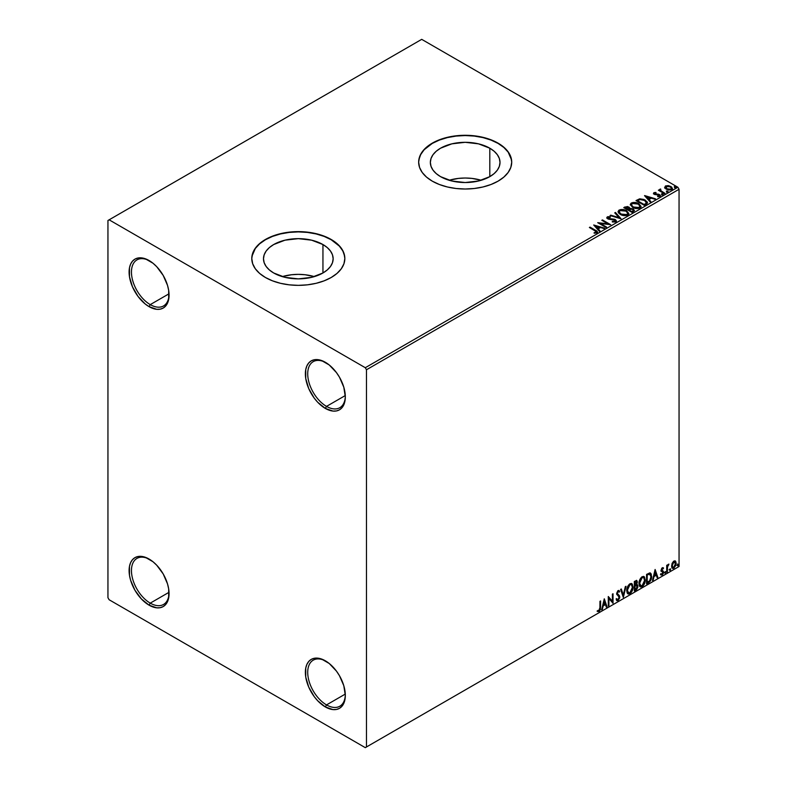 <?xml version="1.0" encoding="UTF-8"?>
<svg xmlns="http://www.w3.org/2000/svg" width="787" height="787" viewBox="0 0 787 787"><rect width="100%" height="100%" fill="white"/><g stroke="black" fill="none" stroke-linecap="round" stroke-linejoin="round"><path stroke-width="1.18" d="M326.516 406.387A26.591 15.356 -120 0 0 345.316 396.195A26.591 15.356 60 0 1 339.817 407.705A26.591 15.356 60 0 1 326.516 406.387L345.286 395.556L326.516 406.387A26.591 15.356 60 0 1 309.143 382.954A26.591 15.356 60 0 1 313.226 361.646A26.591 15.356 60 0 1 325.936 362.64A26.591 15.356 -120 0 0 307.717 374.159A26.591 15.356 -120 0 0 326.516 406.387L325.346 408.423L326.516 406.387M325.346 362.286L325.346 362.286A28.253 16.311 60 0 1 345.316 396.894A28.253 16.311 60 0 1 325.346 408.423L317.702 402.255L314.249 398.133L308.73 388.581L305.75 378.547L305.75 369.546L306.891 365.876L308.73 362.955L311.219 360.889L314.249 359.767L321.45 360.485L329.241 364.981L336.442 372.585L339.472 377.199L343.801 387.184L345.316 396.894L344.932 401.173L341.952 407.764L339.472 409.82L336.442 410.942L332.99 411.08L325.346 408.423A28.253 16.311 60 0 1 305.366 373.825A28.253 16.311 60 0 1 325.346 362.286L325.346 362.286M150.248 304.618A26.591 15.356 -120 0 0 169.048 294.427A26.591 15.356 60 0 1 163.548 305.936A26.591 15.356 60 0 1 150.248 304.618L169.018 293.787L150.248 304.618A26.591 15.356 60 0 1 132.885 281.195A26.591 15.356 60 0 1 136.958 259.887A26.591 15.356 60 0 1 149.678 260.881A26.591 15.356 -120 0 0 131.449 272.391A26.591 15.356 -120 0 0 150.248 304.618L149.077 306.655L150.248 304.618M149.077 260.527L149.077 260.527A28.253 16.311 60 0 1 169.057 295.125A28.253 16.311 60 0 1 149.077 306.655L145.182 303.969L137.981 296.365L132.472 286.812L129.481 276.778L129.481 267.777L130.622 264.107L132.472 261.186L134.951 259.12L137.981 257.998L145.182 258.716L152.973 263.212L156.721 266.695L163.204 275.43L167.533 285.415L168.674 290.403L168.674 299.404L167.533 303.074L165.683 305.995L163.204 308.061L160.174 309.173L156.721 309.311L149.077 306.655A28.253 16.311 60 0 1 129.098 272.056A28.253 16.311 60 0 1 149.077 260.527L149.077 260.527M150.248 603.137A26.591 15.356 -120 0 0 169.048 592.945A26.591 15.356 60 0 1 163.548 604.455A26.591 15.356 60 0 1 150.248 603.137L169.018 592.306L150.248 603.137A26.591 15.356 60 0 1 132.885 579.714A26.591 15.356 60 0 1 136.958 558.406A26.591 15.356 60 0 1 149.678 559.4A26.591 15.356 -120 0 0 131.449 570.909A26.591 15.356 -120 0 0 150.248 603.137L149.077 605.173L150.248 603.137M149.077 559.045L149.077 559.045A28.253 16.311 60 0 1 169.057 593.644A28.253 16.311 60 0 1 149.077 605.173L141.434 599.005L134.951 590.27L130.622 580.285L129.481 575.297L129.481 566.296L130.622 562.626L132.472 559.705L134.951 557.639L137.981 556.517L145.182 557.235L152.973 561.731L156.721 565.214L163.204 573.949L167.533 583.934L168.674 588.922L168.674 597.923L167.533 601.593L165.683 604.514L163.204 606.58L160.174 607.702L156.721 607.83L149.077 605.173A28.253 16.311 60 0 1 129.098 570.575A28.253 16.311 60 0 1 149.077 559.045L149.077 559.045M326.516 704.906A26.591 15.356 -120 0 0 345.316 694.714A26.591 15.356 60 0 1 339.817 706.224A26.591 15.356 60 0 1 326.516 704.906L345.286 694.075L326.516 704.906A26.591 15.356 60 0 1 309.143 681.473A26.591 15.356 60 0 1 313.226 660.165A26.591 15.356 60 0 1 325.936 661.159A26.591 15.356 -120 0 0 307.717 672.678A26.591 15.356 -120 0 0 326.516 704.906L325.346 706.942L326.516 704.906M325.346 660.805L325.346 660.805A28.253 16.311 60 0 1 345.316 695.413A28.253 16.311 60 0 1 325.346 706.942L317.702 700.774L314.249 696.652L308.73 687.1L305.75 677.066L305.75 668.065L306.891 664.395L308.73 661.473L311.219 659.408L314.249 658.286L321.45 659.004L329.241 663.5L336.442 671.104L339.472 675.718L343.801 685.703L345.316 695.413L344.932 699.692L341.952 706.283L339.472 708.339L336.442 709.461L332.99 709.599L325.346 706.942A28.253 16.311 60 0 1 305.366 672.344A28.253 16.311 60 0 1 325.346 660.805L325.346 660.805M481.201 180.272A34.835 20.108 0 0 0 449.161 180.272L458.388 178.413L465.186 178.019L471.974 178.413L481.201 180.272M489.809 148.202L489.809 176.642L478.516 181L465.186 182.535L451.856 181L440.553 176.642A34.835 20.108 180 0 1 430.351 162.417A34.835 20.108 180 0 1 451.856 143.844A34.835 20.108 180 0 1 489.809 148.202L494.147 151.252L497.364 154.724L499.342 158.492L500.011 162.417L499.342 166.342L497.364 170.12L494.147 173.593L489.809 176.642L489.809 148.202A34.835 20.108 180 0 1 500.011 162.417A34.835 20.108 180 0 1 478.516 181A34.835 20.108 180 0 1 440.553 176.642L436.224 173.593L432.998 170.12L431.02 166.342L430.351 162.417L431.02 158.492L432.998 154.724L436.224 151.252L440.553 148.202L451.856 143.844L465.186 142.309L478.516 143.844L489.809 148.202M314.338 276.611A34.835 20.108 0 0 0 282.297 276.611L291.524 274.752L298.312 274.358L305.11 274.752L314.338 276.611M322.945 244.541L322.945 272.981L311.642 277.339L298.312 278.873L284.983 277.339L273.689 272.981A34.835 20.108 180 0 1 263.488 258.756A34.835 20.108 180 0 1 284.983 240.183A34.835 20.108 180 0 1 322.945 244.541L327.274 247.59L330.501 251.063L332.478 254.831L333.147 258.756L332.478 262.681L330.501 266.459L327.274 269.931L322.945 272.981L322.945 244.541A34.835 20.108 180 0 1 333.147 258.756A34.835 20.108 180 0 1 311.642 277.339A34.835 20.108 180 0 1 273.689 272.981L269.351 269.931L266.134 266.459L264.157 262.681L263.488 258.756L264.157 254.831L266.134 251.063L269.351 247.59L273.689 244.541L284.983 240.183L298.312 238.648L311.642 240.183L322.945 244.541M344.844 258.628A46.531 26.866 0 0 0 331.219 239.76L331.219 239.494A46.531 26.866 180 0 1 344.844 258.49A46.531 26.866 180 0 1 316.128 283.31A46.531 26.866 180 0 1 265.416 277.486L272.469 280.821L280.506 283.31L289.242 284.835L298.312 285.356L307.392 284.835L316.128 283.31L324.165 280.821L331.219 277.486L337.003 273.414L341.302 268.77L343.958 263.724L344.844 258.49L343.958 253.247L341.302 248.21L337.003 243.557L331.219 239.494L324.165 236.149L316.128 233.67L307.392 232.135L298.312 231.624L289.242 232.135L280.506 233.67L272.469 236.149L265.416 239.494L259.621 243.557L255.322 248.21L252.676 253.247L251.781 258.49L252.676 263.724L255.322 268.77L259.621 273.414L265.416 277.486A46.531 26.866 180 0 1 251.781 258.49A46.531 26.866 180 0 1 280.506 233.67A46.531 26.866 180 0 1 331.219 239.494L331.219 239.76A46.531 26.866 0 0 0 280.615 233.916A46.531 26.866 0 0 0 251.781 258.628M511.717 162.279A46.531 26.866 0 0 0 498.082 143.421L498.082 143.155A46.531 26.866 180 0 1 511.717 162.152A46.531 26.866 180 0 1 482.992 186.972A46.531 26.866 180 0 1 432.279 181.148L439.333 184.483L447.37 186.972L456.106 188.496L465.186 189.018L474.256 188.496L482.992 186.972L491.029 184.483L498.082 181.148L503.867 177.075L508.176 172.432L510.822 167.385L511.717 162.152L510.822 156.908L508.176 151.871L503.867 147.218L498.082 143.155L491.029 139.811L482.992 137.332L474.256 135.797L465.186 135.285L456.106 135.797L447.37 137.332L439.333 139.811L432.279 143.155L426.495 147.218L422.196 151.871L419.54 156.908L418.654 162.152L419.54 167.385L422.196 172.432L426.495 177.075L432.279 181.148A46.531 26.866 180 0 1 418.654 162.152A46.531 26.866 180 0 1 447.37 137.332A46.531 26.866 180 0 1 498.082 143.155L498.082 143.421A46.531 26.866 0 0 0 447.478 137.577A46.531 26.866 0 0 0 418.654 162.279M107.947 220.498L107.947 597.717L109.127 599.753L365.296 747.65L679.053 566.502L366.476 746.971L366.476 369.752L679.053 189.283L679.053 566.502L679.053 189.283L677.873 187.247L365.296 367.716L109.127 219.819L421.704 39.35L677.873 187.247L421.704 39.35L107.947 220.498L107.947 597.717L109.127 599.753L365.296 747.65L366.476 746.971L366.476 369.752L365.296 367.716L109.127 219.819L107.947 220.498M664.71 187.581L668.104 189.893L672.098 189.274L671.793 187.178L668.881 185.732L665.694 185.88L664.71 187.581L666.225 189.165L671.645 189.618L672.442 188.487L670.868 186.489L668.114 185.614L665.418 186.027L664.631 187.7M664.366 193.7L664.995 193.327L660.706 190.621L660.667 189.008L659.703 189.431L659.87 190.375L658.355 190.228L664.366 193.7L664.995 193.327L661.011 190.916L660.667 189.008L659.978 189.165L659.87 190.375L658.355 190.228L664.366 193.7M657.657 196.652L659.162 196.514L659.162 195.973L657.657 196.101L657.853 196.632L659.968 196.357L659.565 194.576L659.565 195.127L658.434 194.163L658.434 194.704L656.791 194.684L658.434 194.704L658.434 194.163L655.158 194.605L655.532 194.143L654.833 193.917L654.833 194.458L654.636 193.1L656.083 192.992L655.935 192.481L655.935 192.982L655.935 192.481L653.859 192.697L653.466 193.533L654.489 194.428L659.26 195.186L659.162 195.973L657.657 196.101L657.853 196.632L659.968 196.357L660.283 195.196L658.434 194.163L654.991 193.995L654.518 193.189L656.083 192.992L655.394 192.451L653.859 192.697L653.859 193.238L654.941 192.992M646.127 204.217L647.288 203.253L647.357 202.092L644.051 199.485L639.88 198.836L635.994 200.577L644.219 205.328L647.475 202.643L645.271 200.085L639.497 198.895L635.994 200.577L644.219 205.328L646.127 204.217M629.836 208.644L628.862 207.05L628.862 207.591L626.619 206.991L624.927 207.512L628.862 207.591L628.862 207.05L624.927 206.971L623.757 207.64L631.991 212.392L634.273 210.857L633.24 208.968L629.836 208.506L629.305 207.355L627.377 206.519L623.757 207.64L631.991 212.392L634.391 210.424L633.24 208.968L629.866 208.289L629.866 208.83M620.913 218.776L615.434 212.451L614.745 212.844L618.985 217.605L610.742 215.156L610.053 215.549L621.022 218.717L615.434 212.451L614.745 212.844L618.985 217.605L610.742 215.156L610.053 215.549L620.913 218.776M606.57 227.059L600.451 223.528L610.682 224.689L602.458 219.937L601.829 220.301L607.957 223.842L597.717 222.682L605.941 227.423L606.57 227.059L600.451 223.528L610.682 224.689L602.458 219.937L601.829 220.301L607.957 223.842L597.717 222.682L605.941 227.423L606.57 227.059M596.949 232.863C597.776 231.89 597.313 231.044 595.572 230.325L590.014 227.118L589.384 227.492L596.261 231.644L595.975 232.44L594.136 232.657L594.441 233.208L596.949 232.863L597.225 231.476L590.014 227.118L589.384 227.492L594.854 230.65L596.093 232.381L594.136 232.657L594.441 233.208L596.949 232.863L597.51 232.106L597.51 232.647M593.703 224.993L599.291 231.26L599.979 230.866L598.189 228.85L600.501 227.522L603.983 228.555L604.672 228.161L593.703 224.993L599.291 231.26L599.979 230.866L598.189 228.85L600.501 227.522L603.983 228.555L604.672 228.161L593.703 224.993M606.836 217.94L607.298 216.897L607.751 218.855L614.775 219.986L615.021 221.993L612.355 221.954L615.021 221.993L615.021 221.452L612.355 221.403L612.256 221.944L615.906 221.914L616.506 221.049L614.549 219.248L608.351 218.471L607.977 217.507L610.299 217.36L610.279 216.779L607.967 216.661L606.787 217.645L608.095 219.032L615.198 220.311L615.021 221.452L612.355 221.403L612.256 221.944L615.906 221.914L616.506 221.058L615.414 219.622L608.351 218.471L608.135 217.389L610.299 217.36L610.279 216.779L607.298 216.897L606.787 217.665M620.313 214.418L625.97 215.628L628.124 214.831L628.823 213.405L626.226 210.532L620.904 209.519L618.907 210.208L618.07 211.496L618.612 213.011L620.313 214.418C622.625 215.786 625.114 216.002 627.78 215.058L628.823 213.543L626.609 210.739C624.278 209.352 621.769 209.135 619.084 210.099L618.061 211.624L620.313 214.418M632.551 207.355L638.198 208.565L640.352 207.768L641.051 206.342L638.454 203.469L633.142 202.456L631.135 203.144L630.298 204.433L632.551 207.355C634.863 208.722 637.352 208.939 640.008 207.994L641.061 206.479L638.837 203.676C636.506 202.289 633.997 202.072 631.312 203.036L630.298 204.561L632.551 207.355M644.533 195.648L650.121 201.915L650.81 201.521L649.019 199.505L651.331 198.176L654.814 199.209L655.502 198.806L644.642 195.579L650.121 201.915L650.81 201.521L649.019 199.505L651.331 198.176L654.814 199.209L655.502 198.806L644.533 195.648M661.778 194.517L663.156 194.241L661.916 193.72L661.778 194.517L662.988 194.605L662.831 193.907L661.621 193.818L661.778 194.517L661.621 193.818M666.628 191.713L668.006 191.448L666.609 190.956L666.628 191.713L667.838 191.812L667.681 191.103L666.471 191.015L666.628 191.713L666.471 191.015M674.538 187.149L675.915 186.883L674.675 186.352L674.538 187.149L675.748 187.237L675.59 186.539L674.38 186.45L674.538 187.149L674.38 186.45M675.01 560.846L675.59 561.229L673.888 561.072L672.177 563.207L671.695 567.171L672.128 568.047L673.623 568.391L675.895 565.332L675.738 561.416L674.862 560.816L673.377 561.436L671.567 566.02L672.511 568.381L673.888 568.253L676.2 563.344L675.256 560.954M666.717 572.277L667.346 571.903L667.543 566.601L668.822 564.141L667.346 565.991L667.346 564.968L666.717 565.332L666.717 572.277L667.346 571.903L667.445 567.132L668.93 564.171L667.346 565.991L667.346 564.968L666.717 565.332L666.717 572.277M662.634 568.48L661.897 568.303L663.175 568.834L663.549 568.027L662.959 567.643L663.549 568.027L661.798 568.204L661.119 570.26L662.87 573.034L660.913 574.805L662.211 574.992L663.372 573.339L663.343 571.264L661.759 569.857L663.549 568.027L662.329 567.742L661.119 570.26L662.92 572.621L662.142 574.176L661.277 573.949L661.188 575.061L660.716 574.785M648.478 582.793L650.387 581.042L651.479 578.101L651.243 573.989L650.023 572.906L646.57 574.402L646.57 583.905L648.478 582.793C650.672 581.19 651.725 579.035 651.636 576.35L649.777 572.897L646.57 574.402L646.57 583.905L648.478 582.793M634.342 590.968L636.801 589.325L637.814 587.23L637.736 585.144L636.624 584.525L637.391 582.055L636.644 580.452L634.342 581.465L634.342 590.968L635.985 590.014L637.923 586.197L636.624 584.525L637.391 582.055L636.831 580.531L634.342 581.465L634.342 590.968M623.265 597.353L626.009 586.276L625.321 586.669L623.314 595.031L621.317 588.981L620.628 589.384L623.373 597.294L626.009 586.276L625.321 586.669L623.314 595.031L621.317 588.981L620.628 589.384L623.265 597.353M608.922 605.636L608.922 598.573L613.034 603.265L613.034 593.762L612.404 594.126L612.404 601.219L608.292 596.507L608.292 606L608.922 605.636L608.292 605.459L608.922 605.636L608.922 598.573L613.034 603.265L613.034 593.762L612.404 594.126L612.404 601.219L608.292 596.507L608.292 606L608.922 605.636M597.53 611.361L599.084 611.558L598.612 611.292L599.851 609.65L600.117 607.092L598.612 611.292L599.084 611.558L600.589 607.367L600.589 600.953L599.96 601.317L599.891 609.138L599.241 610.476L597.854 610.446L597.53 611.361L599.084 611.558L600.432 609.561L600.589 600.953L599.96 601.317L599.96 607.633L599.084 610.594L597.854 610.446L597.845 611.578M604.278 598.818L601.642 609.836L602.33 609.443L603.176 605.911L605.488 604.573L606.334 607.131L607.023 606.738L604.278 598.818L601.642 609.836L602.33 609.443L603.176 605.911L605.488 604.573L606.334 607.131L607.023 606.738L604.278 598.818M616.634 600.481L618.316 599.674L619.31 596.772L617.579 600.343L618.051 600.609L619.782 597.038L616.801 593.309L617.638 594.274L616.782 592.995L617.608 591.312L616.782 592.995L617.254 593.26L618.08 591.578L617.608 591.312L619.182 592.158L619.674 591.293L618.769 590.447L619.674 591.293L618.09 590.604L616.624 593.664L619.153 597.392L618.002 599.664L616.713 598.828L616.201 599.605L616.978 600.688L618.051 600.609L619.674 597.992L619.576 595.946L617.254 593.26L617.893 591.716L619.182 592.158L619.674 591.293L618.631 590.437L617.716 590.889L616.703 594.372L618.946 596.576L619.133 597.736L617.874 599.724L616.713 598.828L616.575 600.304L618.051 600.609L616.762 600.511M626.747 590.644L627.16 592.896L628.518 594.087L631.312 592.463L633.033 587.82L632.305 584.102L631.282 583.452L629.679 583.915L627.111 588.037L626.747 590.644L628.046 593.91L629.915 593.762C632.059 591.903 633.112 589.63 633.073 586.945L631.774 583.629L629.866 583.806C627.741 585.676 626.698 587.958 626.747 590.644M638.975 583.58L639.398 585.833L640.756 587.023L643.55 585.4L645.261 580.757L644.543 577.038L643.52 576.399L641.73 576.989L639.349 580.973L638.975 583.58L640.284 586.846L642.153 586.699C644.297 584.839 645.35 582.567 645.301 579.881L644.012 576.576L642.103 576.743C639.969 578.612 638.926 580.895 638.975 583.58M655.109 569.473L652.472 580.491L653.161 580.098L654.007 576.566L656.319 575.228L657.165 577.786L657.853 577.383L655.109 569.473L652.472 580.491L653.161 580.098L654.007 576.566L656.319 575.228L657.165 577.786L657.853 577.383L655.109 569.473M664.71 572.759L665.468 573.044L665.635 571.706L664.74 572.474L665.241 573.251L665.763 572.149L665.241 571.667L664.71 572.759L665.241 573.251M669.56 569.955L670.317 570.241L670.485 568.903L669.589 569.67L670.091 570.447L670.613 569.345L670.091 568.863L669.56 569.955L670.091 570.447M677.469 565.391L678.227 565.676L678.394 564.338L677.499 565.105L678.001 565.883L678.522 564.781L678.001 564.299L677.469 565.391L678.001 565.883M511.491 159.791L508.176 152.137L503.867 147.494L498.082 143.421L491.029 140.086L482.992 137.597L474.256 136.072L465.186 135.551L456.106 136.072L447.37 137.597L439.333 140.086L432.279 143.421L424.144 149.756L420.652 154.626L418.871 159.791M344.627 256.129L342.847 250.964L339.354 246.095L331.219 239.76L324.165 236.425L316.128 233.936L307.392 232.411L298.312 231.89L289.242 232.411L280.506 233.936L272.469 236.425L265.416 239.76L259.621 243.832L255.322 248.476L252.007 256.129M597.382 611.312L598.612 611.292L597.058 611.086M604.17 599.261L607.023 606.738L606.187 606.679L604.17 599.261M605.016 604.308L602.704 605.636L603.176 605.911L602.704 605.636L602.33 609.443L601.799 609.207L602.704 605.636L605.016 604.308M603.865 600.806L602.98 604.505L603.452 604.78L602.98 604.505L603.865 600.806L605.223 603.757L603.452 604.78L604.337 601.081L603.865 600.806M608.292 596.566L612.404 601.219L608.292 596.566M612.561 594.037L612.561 602.95L612.561 594.037M608.449 598.297L608.449 605.37L608.449 598.297M618.002 599.664L617.116 599.497M616.241 598.553L617.529 599.399M619.025 590.545L618.09 590.604M619.212 591.017L618.828 591.686L619.212 591.017M618.08 591.578L619.182 592.158M617.608 591.312L618.159 591.253M617.067 599.487L616.447 598.956M620.992 589.168L623.314 595.031L620.992 589.168M625.39 586.63L623.009 596.576L625.39 586.63M631.538 583.521L632.6 586.669C632.64 589.365 631.587 591.637 629.452 593.487L627.819 593.752M627.495 593.585L629.816 593.241L631.853 590.368L632.6 586.669L631.843 583.826M632.423 585.066L632.187 584.387M628.311 592.778L627.042 591.273L627.229 587.791L628.843 584.938L630.997 584.436M631.184 584.564L629.423 584.485L631.41 584.672L632.443 587.309L629.895 592.798L628.419 592.906L626.905 590.004L628.193 592.749M627.377 590.27L629.895 584.761L629.423 584.485L626.905 590.004L627.377 590.27L628.783 585.823L630.19 584.613L631.587 584.78L632.433 587.653L631.026 591.745L628.783 593.044L627.377 590.27M636.565 580.442L637.391 582.055L636.929 581.78L636.152 584.249L637.923 586.197L637.45 585.931L635.512 589.748L635.985 590.014L634.342 590.417L636.968 588.056L636.998 584.475M637.322 584.643L636.624 584.525M636.506 583.639L636.457 580.324M636.821 586.295L635.827 585.164L634.499 585.823L636.299 585.439L637.293 586.561L635.689 589.207L634.499 589.355L634.499 585.823L635.827 585.164L636.683 585.567M635.158 581.426L636.289 582.164L635.158 581.426L634.499 581.8L636.762 582.439L634.971 585.115L634.499 581.8L636.014 581.298M635.63 581.701L636.762 582.439L636.644 583.265L634.971 585.115L634.499 581.8L634.499 584.849L634.971 585.115L634.971 582.075L636.339 581.495L636.762 582.439M636.299 585.439L637.234 586.049L636.86 588.135L634.971 589.62L634.499 585.823L634.499 589.355L634.971 589.62L634.971 586.089L636.899 585.528L635.827 585.164M643.766 576.458L644.838 579.606C644.878 582.301 643.825 584.574 641.68 586.423L640.047 586.689M639.723 586.522L642.054 586.187L644.081 583.305L644.838 579.606L644.071 576.763M644.661 578.002L644.425 577.324M640.549 585.715L639.28 584.21L639.585 580.344L641.366 577.628L643.235 577.373M643.412 577.501L641.661 577.422L643.648 577.609L644.671 580.245L642.133 585.735L640.648 585.843L639.142 582.941L640.421 585.685M639.615 583.206L642.133 577.697L641.661 577.422L639.142 582.941L639.615 583.206L641.267 578.435L642.428 577.55L643.815 577.717L644.642 580.954L643.254 584.682L641.012 585.981L639.615 583.206M650.485 573.064L649.777 572.897M650.239 572.956L651.164 576.074C651.252 578.77 650.21 580.914 648.016 582.528L649.737 581.022L650.918 578.288L651.075 574.815L650.19 572.916M649.846 574.018L650.928 575.691L650.701 578.848L649.58 580.954L647.199 582.567L647.199 575.012L649.846 574.018L648.97 573.713L646.737 574.736L649.442 573.989L650.997 576.714L649.58 580.954L646.737 582.291L646.737 574.736L646.737 582.291L646.737 574.736L649.718 573.9M649.442 573.989L650.101 574.116L649.629 573.841M655.01 569.916L657.853 577.383L657.017 577.333L655.01 569.916M655.846 574.953L653.544 576.291L653.161 580.098L652.63 579.862L653.544 576.291L655.846 574.953M654.695 571.46L653.81 575.159L654.282 575.435L653.81 575.159L654.695 571.46L656.053 574.412L654.282 575.435L655.168 571.736L654.695 571.46M663.549 568.027L662.329 567.742M663.077 567.752L662.743 568.489L663.077 567.752M662.713 568.558L661.897 568.303L661.287 569.591L661.759 569.857L662.369 568.568L663.175 568.834M661.906 570.398L663.343 571.264L661.906 570.398L663.343 571.264L662.87 570.988L663.077 571.942L663.549 572.218L663.343 571.264M660.913 574.805L662.211 574.992L663.549 572.218L663.077 571.942L661.749 574.717L662.211 574.992L660.441 574.53M662.142 574.176L661.277 573.949M660.805 573.684L661.67 573.91M661.326 571.214L662.762 572.041M661.405 571.372L660.854 570.939M661.621 571.441L662.152 571.647M660.687 574.766L662.565 573.851L662.713 570.801M661.434 570.132L661.897 568.303M665.763 572.149L665.29 571.883L664.769 572.975L664.238 572.483M664.71 573.005L665.261 571.618M666.874 565.233L667.346 565.991L666.874 565.233M667.779 564.918L668.33 564.289L668.625 565.086L667.829 564.879M667.199 565.902L667.346 571.903L666.717 571.726L667.238 565.794M670.613 569.345L670.14 569.08L669.619 570.172L669.088 569.69M669.56 570.201L670.111 568.824M675.59 561.229L676.2 563.344L675.738 563.069L673.416 567.978L673.888 568.253L672.285 568.214M671.911 568.027L673.682 567.811L675.167 565.755L675.728 562.744L674.971 560.806M672.659 567.299L671.823 566.247L671.941 563.895L673.21 561.78L674.459 561.652M673.888 561.918L675.354 562.469L675.472 564.682L674.282 567.102L672.59 567.201L672.285 564.682L673.888 561.918L673.416 561.652L671.724 565.391L672.196 565.656L673.888 561.918L674.833 561.859L673.416 561.652L675.571 563.708L673.888 567.397L672.885 567.476L671.724 565.391L672.669 567.299M678.522 564.781L678.001 564.299L678.522 564.781L678.05 564.515L677.528 565.607L676.997 565.125M677.528 564.023L678.05 564.653L677.469 565.637M605.223 603.757L603.452 604.78L604.337 601.081L605.223 603.757M656.053 574.412L654.282 575.435L655.168 571.736L656.053 574.412M365.296 367.716L677.873 187.247L679.053 189.283L366.476 369.752L365.296 367.716M366.476 746.971L679.053 566.502L366.476 746.971M597.5 232.529L595.572 230.876L597.451 232.362M596.369 232.44L594.136 233.198L596.093 232.922L596.28 232.224M596.369 232.499L596.369 231.958L596.093 232.381M594.254 225.603L604.052 228.515L594.254 225.603M598.189 229.401L599.664 231.053L598.189 229.401M595.739 226.646L597.618 228.751L599.389 227.728L597.618 228.751L595.739 226.105L599.389 227.187L597.618 228.21L595.739 226.646M598.7 223.252L607.957 224.384L607.957 223.842L607.957 224.384L598.7 223.252M602.291 220.576L602.458 219.937L609.709 224.669L602.291 220.576M600.451 224.069L606.098 227.335L600.451 224.069M615.434 221.442L615.444 220.842L615.021 221.452M615.021 221.993L614.775 220.527M607.298 216.897L607.298 217.438L610.279 217.33L610.279 216.779L610.289 217.36L607.967 217.202L606.787 218.186M608.351 218.471L608.135 217.389M608.351 219.012L611.401 219.425L611.401 218.884L611.401 219.425L615.414 220.173L615.414 219.622L616.31 220.97L613.545 219.563L609.01 219.278L607.869 218.186M610.673 215.736L610.742 215.156L610.742 215.697L618.985 218.147L618.985 217.605L618.985 218.147L610.673 215.736M615.06 213.208L615.434 212.451L620.471 218.648L615.06 213.208M618.08 211.91L619.084 210.641C621.769 209.676 624.278 209.893 626.609 211.28L628.803 213.808M628.823 213.946L627.308 211.733L624.012 210.257L619.92 210.277L618.07 212.037M627.662 213.316L626.914 215.126L623.796 215.549L620.382 214.231L619.143 212.254M627.77 213.936L626.914 215.126L626.914 214.585L626.914 215.126L620.943 214.595L619.172 212.096M619.949 210.572L625.97 211.103L627.77 213.297L626.914 214.585L620.943 214.054L619.143 211.811L619.949 210.572L622.094 210.09L626.255 211.28L627.662 212.765L627.652 213.857L625.458 215.028L621.573 214.369L619.251 212.392L619.949 210.572M629.836 208.506L629.836 209.047L633.24 209.509L633.24 208.968L634.352 210.69M634.352 210.719L632.512 209.175L629.836 209.047M633.319 210.788L631.774 212.077L628.715 210.316L630.141 209.057L632.6 209.332L633.319 210.247L632.502 211.664L633.25 210.513M628.902 209.047L627.878 209.824L625.242 208.299L625.891 207.384L628.242 207.424L628.951 208.299L628.193 209.637L628.872 208.555M628.193 209.096L627.878 209.824L628.193 209.096L625.242 207.758L627.878 209.824L625.242 207.758L627.987 207.296L628.951 208.27L628.193 209.096M632.502 211.123L631.774 212.077L632.502 211.123L631.774 211.536L628.715 209.765L631.774 212.077L628.715 209.765L632.079 209.096L633.319 210.247L632.502 211.123M630.318 204.846L631.312 203.577C633.997 202.613 636.506 202.83 638.837 204.226L641.041 206.745M641.051 206.883L639.201 204.443L635.237 203.016L631.715 203.38L630.298 204.984M639.89 206.253L638.995 208.152L636.034 208.486L632.62 207.168L631.381 205.191M639.998 206.873L639.142 208.063L639.142 207.522L639.142 208.063L633.181 207.532L631.4 205.033M632.187 203.508L638.208 204.04L640.008 206.233L639.142 207.522L633.181 206.991L631.371 204.748L632.187 203.508L634.332 203.026L638.769 204.404L639.88 206.794L637.696 207.975L633.801 207.306L631.489 205.328L632.187 203.508M647.445 202.928L645.625 200.842L641.877 199.416L639.329 199.475L636.467 200.842L639.497 198.895L639.497 199.436L645.271 200.626L645.271 200.085L647.445 202.908M646.314 202.692L646.038 203.685L644.012 205.014L637.47 200.695L639.939 199.544L644.642 200.449L646.353 202.957L644.012 205.014L644.691 204.079L644.012 204.472L637.47 200.695L640.244 199.475L642.497 199.593L645.537 201.069L646.176 202.977M645.084 196.258L654.882 199.17L645.084 196.258M649.019 200.046L650.495 201.698L649.019 200.046M646.57 197.301L648.449 199.406L650.219 198.383L648.449 199.406L646.57 196.76L650.219 197.842L648.449 198.865L646.57 197.301M654.833 193.917L654.636 193.1M659.968 196.357L660.441 195.688M659.565 195.127L660.382 195.943L659.565 195.127M653.495 193.592L653.859 192.697L654.233 194.3L658.965 194.96L659.162 196.514L658.965 195.51L659.162 196.514L658.444 196.681M658.965 194.96L659.162 195.973M653.859 192.697L653.426 193.848M655.394 192.992L653.476 193.622M659.408 195.993L659.162 196.514M654.833 194.458L654.518 193.73M661.778 195.058L661.621 194.359L662.831 194.448L662.831 193.907L662.988 195.156M662.988 194.605L662.831 193.907M663.038 194.605L661.562 194.399M659.87 190.916L658.817 190.493L658.985 189.864L659.87 190.916L659.978 189.165L659.87 190.375M659.978 189.165L659.978 189.706L660.667 189.008L660.706 189.608L659.644 190.129M660.48 190.306L660.618 189.647M660.618 190.188L661.011 191.457L664.523 193.602L660.401 190.503M666.628 192.264L666.471 191.556L667.681 191.654L667.681 191.103L667.838 192.353M667.838 191.812L667.681 191.103M667.888 191.802L666.422 191.595M664.71 188.123L665.418 186.027L665.418 186.568L668.114 186.155L668.114 185.614L670.868 187.031L670.868 186.489L672.413 188.752M672.373 189.401L671.793 187.719L668.881 186.273L665.999 186.312L664.661 187.424M671.439 188.673L670.691 189.844L668.793 190.011L665.713 188.231L666.156 186.45L670.239 186.863L671.468 188.359L670.898 189.736L671.419 188.624L670.898 189.195L666.864 188.811L666.864 189.352L670.898 189.736L670.898 189.195L666.864 188.811L666.156 186.45L667.73 186.145L670.613 187.099L671.419 188.624M666.156 186.991L666.864 189.352L665.654 187.503L666.156 186.45M674.538 187.69L674.38 186.991L675.59 187.08L675.59 186.539L675.748 187.788M675.748 187.237L675.59 186.539M675.797 187.237L674.331 187.031M599.389 227.187L597.618 228.21L595.739 226.105L599.389 227.187M650.219 197.842L648.449 198.865L646.57 196.76L650.219 197.842M607.83 217.812L607.83 218.353M628.823 213.543L628.823 214.084M627.77 213.297L627.77 213.838M619.143 211.811L619.143 212.352M628.951 208.299L628.951 208.85M633.319 210.247L633.319 210.798M641.061 206.479L641.061 207.02M640.008 206.233L640.008 206.774M631.371 204.748L631.371 205.289M654.44 193.395L654.44 193.936M659.427 195.579L659.427 196.13M663.175 194.35L663.175 194.891M668.025 191.546L668.025 192.087M672.442 188.487L672.442 189.028M671.468 188.359L671.468 188.9M675.935 186.981L675.935 187.522"/></g></svg>

